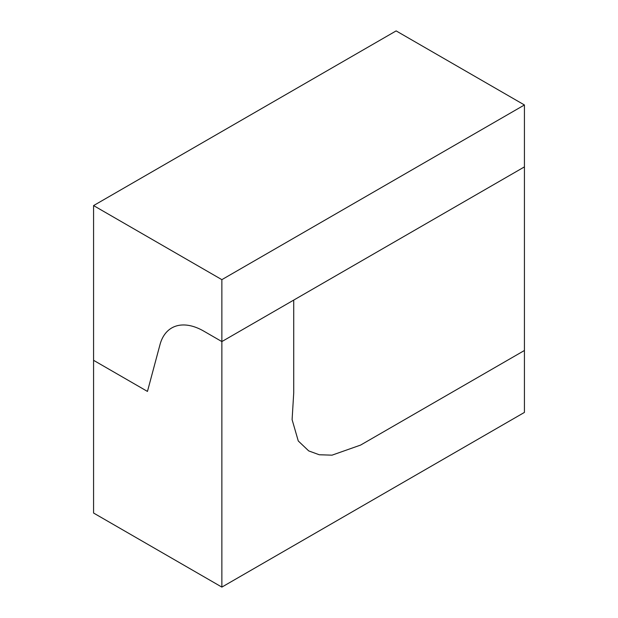<?xml version="1.0" encoding="UTF-8"?>
<svg xmlns="http://www.w3.org/2000/svg" width="618" height="618" viewBox="0 0 618 618"><rect width="100%" height="100%" fill="white"/><g stroke="black" fill="none" stroke-linecap="round" stroke-linejoin="round"><path stroke-width="0.93" d="M221.862 587.1L93.573 513.033L93.573 360.317L147.455 391.426L159.985 344.666A64.141 37.034 60 0 1 171.727 327.965A64.141 37.034 60 0 1 203.469 330.954L221.862 341.576L221.862 587.1L524.427 412.415L524.427 166.891L221.862 341.576L293.728 300.085L293.728 392.894L292.098 419.637L298.27 440.974L308.714 450.908L319.274 454.763L332.013 455.165L360.595 445.084L524.427 350.491L524.427 104.967L396.138 30.9L93.573 205.585L221.862 279.653L524.427 104.967M93.573 205.585L93.573 360.317L147.455 391.426L159.985 344.666A64.141 37.034 60 0 1 171.727 327.965A64.141 37.034 60 0 1 203.469 330.954L221.862 341.576L221.862 279.653"/></g></svg>
